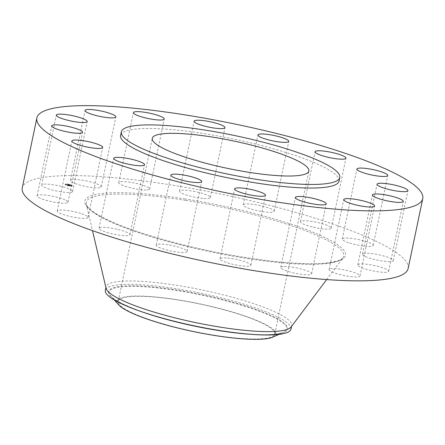 <?xml version="1.0" encoding="UTF-8"?>
<svg xmlns="http://www.w3.org/2000/svg" width="445" height="445" viewBox="0 0 445 445"><rect width="100%" height="100%" fill="white"/><g stroke="black" fill="none" stroke-linecap="round" stroke-linejoin="round"><path stroke-width="0.33" stroke-dasharray="2.23 1.67" d="M72.185 190.699A15.77 2.765 11.8 0 0 55.647 185.192A15.77 2.765 11.8 0 0 41.713 185.081A15.77 2.765 11.8 0 0 42.114 185.915A15.77 2.765 11.8 0 0 58.651 191.417A15.77 2.765 11.8 0 0 72.585 191.528A15.77 2.765 11.8 0 0 72.185 190.699M408.137 268.53A197.107 34.565 11.8 0 0 170.941 184.925A197.107 34.565 11.8 0 0 22.25 187.912M291.125 326.953A94.835 16.632 11.8 0 0 291.714 325.684A94.835 16.632 11.8 0 0 177.594 285.462A94.835 16.632 11.8 0 0 106.049 286.897A94.835 16.632 11.8 0 0 106.082 288.293M291.008 329.072A94.835 16.632 11.8 0 0 262.756 310.532A94.835 16.632 11.8 0 0 176.882 288.844A94.835 16.632 11.8 0 0 105.343 290.285M273.074 337.049A81.129 14.229 11.8 0 0 251.753 318.409A81.129 14.229 11.8 0 0 158.414 297.227A81.129 14.229 11.8 0 0 118.581 304.775M214.457 335.241A79.961 14.023 11.8 0 0 274.771 334.028A79.961 14.023 11.8 0 0 178.551 300.114A79.961 14.023 11.8 0 0 118.237 301.326A79.961 14.023 11.8 0 0 214.457 335.241M339.018 181.076A111.573 19.563 11.8 0 0 204.761 133.75A111.573 19.563 11.8 0 0 120.595 135.447M365.328 256.526A15.77 2.765 11.8 0 0 382.333 261.015A15.77 2.765 11.8 0 0 393.297 260.637A15.77 2.765 11.8 0 0 390.399 258.295A15.77 2.765 11.8 0 0 373.394 253.806A15.77 2.765 11.8 0 0 362.43 254.184A15.77 2.765 11.8 0 0 365.328 256.526M80.79 213.444A15.77 2.765 11.8 0 0 57.227 210.975A15.77 2.765 11.8 0 0 64.531 214.957A15.77 2.765 11.8 0 0 88.093 217.421A15.77 2.765 11.8 0 0 80.79 213.444M349.598 242.998A15.77 2.765 11.8 0 0 373.16 245.468A15.77 2.765 11.8 0 0 365.851 241.485A15.77 2.765 11.8 0 0 342.288 239.015A15.77 2.765 11.8 0 0 349.598 242.998M116.979 229.22A15.77 2.765 11.8 0 0 99.063 228.279A15.77 2.765 11.8 0 0 112.012 233.786A15.77 2.765 11.8 0 0 129.934 234.726A15.77 2.765 11.8 0 0 116.979 229.22M313.402 227.223A15.77 2.765 11.8 0 0 331.325 228.163A15.77 2.765 11.8 0 0 318.37 222.656A15.77 2.765 11.8 0 0 300.453 221.716A15.77 2.765 11.8 0 0 313.402 227.223M168.127 244.839A15.77 2.765 11.8 0 0 156.228 245.078A15.77 2.765 11.8 0 0 175.208 251.77A15.77 2.765 11.8 0 0 187.1 251.531A15.77 2.765 11.8 0 0 168.127 244.839M262.261 211.597A15.77 2.765 11.8 0 0 274.153 211.358A15.77 2.765 11.8 0 0 255.18 204.672A15.77 2.765 11.8 0 0 243.282 204.911A15.77 2.765 11.8 0 0 262.261 211.597M226.433 257.933A15.77 2.765 11.8 0 0 220.025 258.829A15.77 2.765 11.8 0 0 228.168 263.067A15.77 2.765 11.8 0 0 244.483 266.166A15.77 2.765 11.8 0 0 250.897 265.276A15.77 2.765 11.8 0 0 242.753 261.037A15.77 2.765 11.8 0 0 226.433 257.933M203.949 198.503A15.77 2.765 11.8 0 0 210.363 197.613A15.77 2.765 11.8 0 0 202.219 193.375A15.77 2.765 11.8 0 0 185.899 190.276A15.77 2.765 11.8 0 0 179.491 191.166A15.77 2.765 11.8 0 0 187.634 195.405A15.77 2.765 11.8 0 0 203.949 198.503M283.037 266.505A15.77 2.765 11.8 0 0 280.734 267.423A15.77 2.765 11.8 0 0 291.67 272.44A15.77 2.765 11.8 0 0 309.303 274.788A15.77 2.765 11.8 0 0 311.606 273.87A15.77 2.765 11.8 0 0 300.664 268.852A15.77 2.765 11.8 0 0 283.037 266.505M147.351 189.937A15.77 2.765 11.8 0 0 149.654 189.019A15.77 2.765 11.8 0 0 138.712 184.002A15.77 2.765 11.8 0 0 121.085 181.655A15.77 2.765 11.8 0 0 118.782 182.572A15.77 2.765 11.8 0 0 129.718 187.584A15.77 2.765 11.8 0 0 147.351 189.937M329.306 269.247A15.77 2.765 11.8 0 0 329.116 269.559A15.77 2.765 11.8 0 0 343.023 275.283A15.77 2.765 11.8 0 0 359.794 276.317A15.77 2.765 11.8 0 0 359.983 276.006A15.77 2.765 11.8 0 0 346.077 270.282A15.77 2.765 11.8 0 0 329.306 269.247M101.082 187.195A15.77 2.765 11.8 0 0 101.271 186.883A15.77 2.765 11.8 0 0 87.365 181.16A15.77 2.765 11.8 0 0 70.588 180.119A15.77 2.765 11.8 0 0 70.399 180.431A15.77 2.765 11.8 0 0 84.311 186.16A15.77 2.765 11.8 0 0 101.082 187.195M358.203 265.743A15.77 2.765 11.8 0 0 374.74 271.25A15.77 2.765 11.8 0 0 388.674 271.361A15.77 2.765 11.8 0 0 388.274 270.527A15.77 2.765 11.8 0 0 371.736 265.02A15.77 2.765 11.8 0 0 357.802 264.909A15.77 2.765 11.8 0 0 358.203 265.743M65.059 199.916A15.77 2.765 11.8 0 0 48.049 195.422A15.77 2.765 11.8 0 0 37.085 195.806A15.77 2.765 11.8 0 0 39.983 198.147A15.77 2.765 11.8 0 0 56.993 202.636A15.77 2.765 11.8 0 0 67.957 202.253A15.77 2.765 11.8 0 0 65.059 199.916M70.293 184.892A3.682 0.645 11.8 0 0 65.07 184.402A3.682 0.645 11.8 0 0 67.062 185.415A3.682 0.645 11.8 0 0 72.279 185.91A3.682 0.645 11.8 0 0 70.293 184.892M69.948 184.948A2.898 0.506 11.8 0 0 65.838 184.564A2.898 0.506 11.8 0 0 67.401 185.359A2.898 0.506 11.8 0 0 71.517 185.749A2.898 0.506 11.8 0 0 69.948 184.948L67.946 184.692L70.455 185.059L69.904 185.203M69.615 185.432L67.234 185.003L68.78 185.571L69.659 185.22L67.278 184.786L68.825 185.354L69.659 185.22M69.604 185.181L69.075 185.309L69.609 185.192M69.22 185.126L69.097 185.415L67.167 184.964L69.17 185.426L69.687 185.187L68.246 184.847L69.704 185.426L70.438 185.309L69.27 184.936M70.343 185.265L69.943 185.192L70.388 185.048M69.125 184.77L69.737 184.959L69.125 184.775M69.036 184.864L67.796 184.859L69.153 185.07L68.252 184.58L69.058 184.881M71.656 185.988L71.339 185.954L71.656 185.988M70.221 184.903L69.904 184.875L70.221 184.903M71.834 185.571L71.517 185.543L71.834 185.571M65.893 184.291L65.576 184.263L65.893 184.291M67.757 184.375L67.445 184.347L67.757 184.375M67.134 185.404L67.451 185.437L67.134 185.404M69.592 185.938L69.91 185.965L69.592 185.938M65.521 184.736L65.832 184.77L65.521 184.736M69.932 185.287L69.214 184.948L69.859 185.109M69.309 185.376L69.253 184.886M67.696 184.786L69.159 185.215L67.673 184.797M70.338 184.675A3.682 0.645 -168.2 0 1 72.324 185.693A3.682 0.645 -168.2 0 1 67.106 185.203A3.682 0.645 -168.2 0 1 65.115 184.186A3.682 0.645 -168.2 0 1 70.338 184.675M67.445 185.148A2.898 0.506 -168.2 0 1 65.882 184.347A2.898 0.506 -168.2 0 1 69.993 184.731A2.898 0.506 -168.2 0 1 71.562 185.532A2.898 0.506 -168.2 0 1 67.445 185.148M71.506 185.804L71.823 185.832L71.506 185.804M70.071 184.72L70.388 184.753L70.071 184.72M71.684 185.387L72.001 185.42L71.684 185.387M65.743 184.108L66.06 184.135L65.743 184.108M67.607 184.191L67.924 184.219L67.607 184.191M67.373 185.159L67.056 185.126L67.373 185.159M69.832 185.687L69.52 185.66L69.832 185.687M65.76 184.491L65.443 184.458L65.76 184.491M185.448 200.328A131.548 23.068 11.8 0 0 86.263 204.261A131.548 23.068 11.8 0 0 244.516 258.117A131.548 23.068 11.8 0 0 342.934 257.883A131.548 23.068 11.8 0 0 185.448 200.328M185.298 198.971A133.172 23.351 11.8 0 0 88.221 208.01A133.172 23.351 11.8 0 0 245.089 257.471A133.172 23.351 11.8 0 0 342.161 248.432A133.172 23.351 11.8 0 0 185.298 198.971M135.736 309.42A91.509 16.048 11.8 0 0 262.483 334.662A91.509 16.048 11.8 0 0 260.375 311.066A91.509 16.048 -168.2 0 0 133.628 285.824A91.509 16.048 -168.2 0 0 135.736 309.42M251.18 334.34A90.747 15.914 11.8 0 0 283.637 332.231A90.747 15.914 11.8 0 0 259.785 311.383A90.747 15.914 11.8 0 0 155.388 287.693A90.747 15.914 11.8 0 0 110.833 296.131A90.747 15.914 11.8 0 0 136.192 309.748A90.747 15.914 11.8 0 0 139.73 311.055M41.713 185.081L56.326 115.122M72.585 191.528L87.198 121.568M326.663 279.577L342.934 257.883C343.251 260.091 327.982 264.981 303.585 263.574C286.786 263.001 267.261 260.954 245.011 257.433C194.765 249.562 138.339 234.237 109.103 220.559C97.372 215.08 90.118 210.363 87.337 206.424L86.263 204.261L92.488 230.655M105.91 287.565L106.049 286.897M291.575 326.352L291.714 325.684M114.332 300.03L110.833 296.131C114.237 299.897 122.559 304.336 135.803 309.436C180.303 327.231 270.232 340.603 283.637 332.231L278.87 334.406M274.771 334.028L308.824 171.03M118.237 301.326L152.29 138.328M393.297 260.637L407.915 190.677M362.43 254.184L377.043 184.224M57.227 210.975L71.84 141.015M88.093 217.421L102.712 147.462M373.16 245.468L387.773 175.508M342.288 239.015L356.907 169.056M99.063 228.279L113.675 158.32M129.934 234.726L144.547 164.767M331.325 228.163L345.937 158.203M300.453 221.716L315.066 151.756M156.228 245.078L170.847 175.119M187.1 251.531L201.719 181.571M274.153 211.358L288.772 141.399M243.282 204.911L257.9 134.952M220.025 258.829L234.637 188.869M250.897 265.276L265.509 195.316M210.363 197.613L224.975 127.654M179.491 191.166L194.103 121.207M280.734 267.423L295.347 197.463M311.606 273.87L326.218 203.91M149.654 189.019L164.266 119.06M118.782 182.572L133.394 112.613M329.116 269.559L343.729 199.599M359.983 276.006L374.601 206.046M101.271 186.883L115.884 116.924M70.399 180.431L85.017 110.471M388.674 271.361L403.287 201.401M357.802 264.909L372.415 194.949M37.085 195.806L51.703 125.846M67.957 202.253L82.57 132.293"/><path stroke-width="0.67" d="M86.797 120.74A15.77 2.765 11.8 0 0 70.26 115.233A15.77 2.765 11.8 0 0 56.326 115.122A15.77 2.765 11.8 0 0 56.726 115.95A15.77 2.765 11.8 0 0 73.264 121.457A15.77 2.765 11.8 0 0 87.198 121.568A15.77 2.765 11.8 0 0 86.797 120.74M274.059 201.557A197.107 34.565 11.8 0 0 422.75 198.57A197.107 34.565 11.8 0 0 185.554 114.966A197.107 34.565 11.8 0 0 36.863 117.953A197.107 34.565 11.8 0 0 274.059 201.557M36.863 117.953L22.25 187.912A197.107 34.565 11.8 0 0 259.446 271.517A197.107 34.565 11.8 0 0 408.137 268.53L422.75 198.57M92.488 230.655L106.082 288.293A94.835 16.632 11.8 0 0 220.175 327.125A94.835 16.632 11.8 0 0 291.125 326.953L326.663 279.577M105.91 287.565L105.343 290.285A94.835 16.632 11.8 0 0 133.595 308.824A94.835 16.632 11.8 0 0 219.468 330.507A94.835 16.632 11.8 0 0 291.008 329.072L291.575 326.352M114.332 300.03L118.581 304.775A81.129 14.229 11.8 0 0 141.254 316.946A81.129 14.229 11.8 0 0 273.074 337.049L278.87 334.406M248.505 172.243A79.961 14.023 11.8 0 0 308.824 171.03A79.961 14.023 11.8 0 0 212.604 137.11A79.961 14.023 11.8 0 0 152.29 138.328A79.961 14.023 11.8 0 0 248.505 172.243M255.602 179.185A111.573 19.563 11.8 0 0 339.769 177.494A111.573 19.563 11.8 0 0 205.507 130.168A111.573 19.563 11.8 0 0 121.346 131.859A111.573 19.563 11.8 0 0 255.602 179.185M121.346 131.859L120.595 135.447A111.573 19.563 11.8 0 0 254.857 182.767A111.573 19.563 11.8 0 0 339.018 181.076L339.769 177.494M79.672 129.957A15.77 2.765 11.8 0 0 62.667 125.462A15.77 2.765 11.8 0 0 51.703 125.846A15.77 2.765 11.8 0 0 54.602 128.188A15.77 2.765 11.8 0 0 71.606 132.677A15.77 2.765 11.8 0 0 82.57 132.293A15.77 2.765 11.8 0 0 79.672 129.957M95.402 143.479A15.77 2.765 11.8 0 0 71.84 141.015A15.77 2.765 11.8 0 0 79.149 144.998A15.77 2.765 11.8 0 0 102.712 147.462A15.77 2.765 11.8 0 0 95.402 143.479M131.598 159.26A15.77 2.765 11.8 0 0 113.675 158.32A15.77 2.765 11.8 0 0 126.63 163.827A15.77 2.765 11.8 0 0 144.547 164.767A15.77 2.765 11.8 0 0 131.598 159.26M182.739 174.879A15.77 2.765 11.8 0 0 170.847 175.119A15.77 2.765 11.8 0 0 189.82 181.81A15.77 2.765 11.8 0 0 201.719 181.571A15.77 2.765 11.8 0 0 182.739 174.879M241.051 187.974A15.77 2.765 11.8 0 0 234.637 188.869A15.77 2.765 11.8 0 0 242.781 193.108A15.77 2.765 11.8 0 0 259.101 196.206A15.77 2.765 11.8 0 0 265.509 195.316A15.77 2.765 11.8 0 0 257.366 191.077A15.77 2.765 11.8 0 0 241.051 187.974M297.649 196.545A15.77 2.765 11.8 0 0 295.347 197.463A15.77 2.765 11.8 0 0 306.288 202.481A15.77 2.765 11.8 0 0 323.916 204.828A15.77 2.765 11.8 0 0 326.218 203.91A15.77 2.765 11.8 0 0 315.282 198.893A15.77 2.765 11.8 0 0 297.649 196.545M343.918 199.288A15.77 2.765 11.8 0 0 343.729 199.599A15.77 2.765 11.8 0 0 357.635 205.323A15.77 2.765 11.8 0 0 374.412 206.358A15.77 2.765 11.8 0 0 374.601 206.046A15.77 2.765 11.8 0 0 360.689 200.322A15.77 2.765 11.8 0 0 343.918 199.288M372.815 195.783A15.77 2.765 11.8 0 0 389.353 201.29A15.77 2.765 11.8 0 0 403.287 201.401A15.77 2.765 11.8 0 0 402.886 200.567A15.77 2.765 11.8 0 0 386.349 195.06A15.77 2.765 11.8 0 0 372.415 194.949A15.77 2.765 11.8 0 0 372.815 195.783M379.941 186.566A15.77 2.765 11.8 0 0 396.951 191.055A15.77 2.765 11.8 0 0 407.915 190.677A15.77 2.765 11.8 0 0 405.017 188.335A15.77 2.765 11.8 0 0 388.007 183.846A15.77 2.765 11.8 0 0 377.043 184.224A15.77 2.765 11.8 0 0 379.941 186.566M364.21 173.038A15.77 2.765 11.8 0 0 387.773 175.508A15.77 2.765 11.8 0 0 380.469 171.525A15.77 2.765 11.8 0 0 356.907 169.056A15.77 2.765 11.8 0 0 364.21 173.038M328.021 157.263A15.77 2.765 11.8 0 0 345.937 158.203A15.77 2.765 11.8 0 0 332.988 152.696A15.77 2.765 11.8 0 0 315.066 151.756A15.77 2.765 11.8 0 0 328.021 157.263M276.873 141.638A15.77 2.765 11.8 0 0 288.772 141.399A15.77 2.765 11.8 0 0 269.792 134.713A15.77 2.765 11.8 0 0 257.9 134.952A15.77 2.765 11.8 0 0 276.873 141.638M218.567 128.544A15.77 2.765 11.8 0 0 224.975 127.654A15.77 2.765 11.8 0 0 216.832 123.415A15.77 2.765 11.8 0 0 200.517 120.317A15.77 2.765 11.8 0 0 194.103 121.207A15.77 2.765 11.8 0 0 202.247 125.446A15.77 2.765 11.8 0 0 218.567 128.544M161.963 119.978A15.77 2.765 11.8 0 0 164.266 119.06A15.77 2.765 11.8 0 0 153.33 114.042A15.77 2.765 11.8 0 0 135.697 111.695A15.77 2.765 11.8 0 0 133.394 112.613A15.77 2.765 11.8 0 0 144.336 117.625A15.77 2.765 11.8 0 0 161.963 119.978M115.694 117.235A15.77 2.765 11.8 0 0 115.884 116.924A15.77 2.765 11.8 0 0 101.977 111.2A15.77 2.765 11.8 0 0 85.206 110.16A15.77 2.765 11.8 0 0 85.017 110.471A15.77 2.765 11.8 0 0 98.924 116.201A15.77 2.765 11.8 0 0 115.694 117.235M139.73 311.055A90.747 15.914 11.8 0 0 251.18 334.34"/></g></svg>
